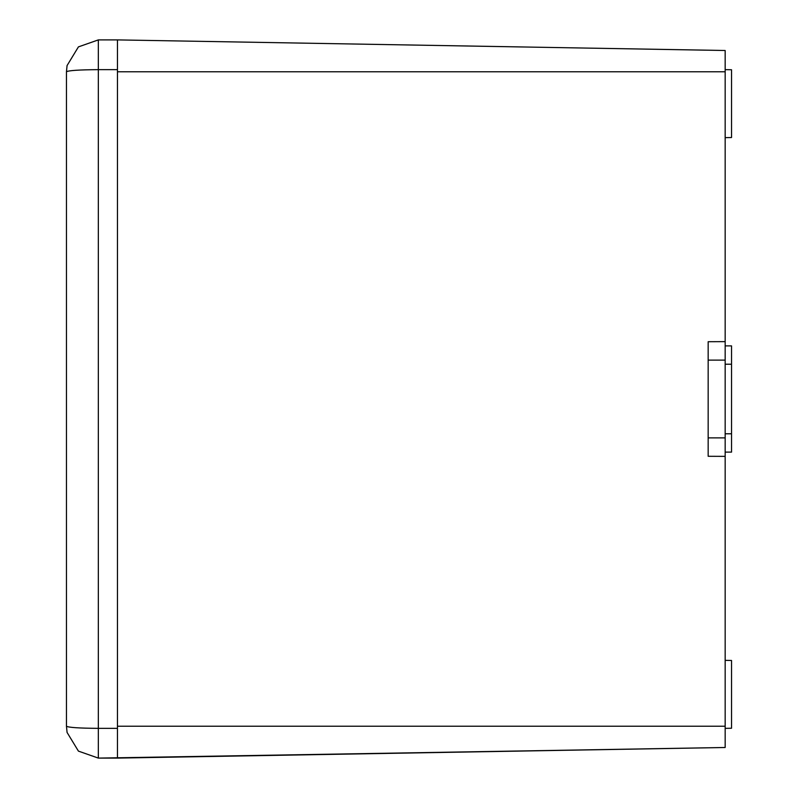 <?xml version="1.0" encoding="UTF-8"?>
<svg xmlns="http://www.w3.org/2000/svg" width="798" height="798" viewBox="0 0 798 798"><rect width="100%" height="100%" fill="white"/><g stroke="black" fill="none" stroke-linecap="round" stroke-linejoin="round"><path stroke-width="1.2" d="M117.456 69.645L98.334 69.645L98.334 39.9L78.423 46.883L67.072 65.556L78.423 46.883L98.334 39.9L117.456 39.9L117.456 758.1L98.334 758.1L725.163 747.497L117.456 758.1M66.463 71.77L66.463 726.23L67.072 732.444L78.423 751.118L98.334 758.1L78.423 751.118L67.072 732.444L66.463 726.23C68.488 727.507 79.112 728.215 98.334 728.355L98.334 69.645C79.112 69.785 68.488 70.493 66.463 71.77L67.062 65.606M117.456 39.9L725.163 50.503L725.163 341.634L708.165 341.714L708.165 456.286L725.163 456.366L725.163 747.497M725.163 341.634L725.163 456.366M725.163 660.355L731.537 660.465L731.537 728.245L725.163 728.355M725.163 69.645L731.537 69.755L731.537 137.535L725.163 137.645M725.163 71.77L117.456 71.77L117.456 726.23L725.163 726.23M725.163 345.883L731.537 345.883L731.537 452.117L725.163 452.117M98.334 758.1L98.334 728.355L117.456 728.355M708.165 360.117L725.163 360.117M708.165 437.883L725.163 437.883M731.537 433.783L725.163 433.783M731.537 364.217L725.163 364.217M66.463 726.23L67.072 732.444"/></g></svg>
